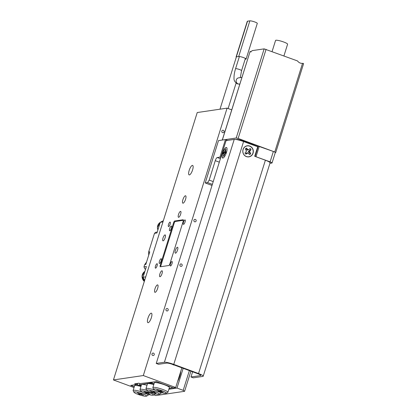 <?xml version="1.0" encoding="UTF-8"?>
<svg xmlns="http://www.w3.org/2000/svg" width="417" height="417" viewBox="0 0 417 417"><rect width="100%" height="100%" fill="white"/><g stroke="black" fill="none" stroke-linecap="round" stroke-linejoin="round"><path stroke-width="0.63" d="M147.957 318.181A5.046 1.532 110.3 0 1 151.413 313.198A5.046 1.532 110.3 0 1 151.371 317.676A5.046 1.532 110.3 0 1 147.915 322.659A5.046 1.532 110.3 0 1 147.957 318.181M189.177 170.412A5.046 1.532 110.3 0 1 192.633 165.429A5.046 1.532 110.3 0 1 192.591 169.907A5.046 1.532 110.3 0 1 189.136 174.89A5.046 1.532 110.3 0 1 189.177 170.412M169.688 228.542A2.523 0.766 110.3 0 1 171.413 226.05A2.523 0.766 110.3 0 1 171.392 228.292A2.523 0.766 110.3 0 1 169.667 230.783A2.523 0.766 110.3 0 1 169.688 228.542M159.445 261.224A2.523 0.766 110.3 0 1 161.176 258.733A2.523 0.766 110.3 0 1 161.15 260.974A2.523 0.766 110.3 0 1 159.424 263.466A2.523 0.766 110.3 0 1 159.445 261.224M153.472 353.131A1.241 1.168 81.6 0 0 151.944 354.179A1.241 1.168 81.6 0 0 153.289 355.529A1.241 1.168 81.6 0 0 153.472 353.131M167.441 308.564A1.241 1.168 81.6 0 0 165.909 309.612A1.241 1.168 81.6 0 0 167.253 310.962A1.241 1.168 81.6 0 0 167.441 308.564M181.405 263.997A1.241 1.168 81.6 0 0 179.873 265.045A1.241 1.168 81.6 0 0 181.218 266.395A1.241 1.168 81.6 0 0 181.405 263.997M195.37 219.431A1.241 1.168 81.6 0 0 193.842 220.478A1.241 1.168 81.6 0 0 195.187 221.828A1.241 1.168 81.6 0 0 195.37 219.431M223.303 130.302A1.241 1.168 81.6 0 0 221.776 131.345A1.241 1.168 81.6 0 0 223.121 132.7A1.241 1.168 81.6 0 0 223.303 130.302M172.534 364.38A2.924 2.747 81.6 0 0 174.311 365.031M165.132 237.716A3.154 0.959 -69.7 0 0 165.163 234.917A3.154 0.959 -69.7 0 0 163 238.029A3.154 0.959 -69.7 0 0 162.974 240.828A3.154 0.959 -69.7 0 0 165.132 237.716M177.543 250.059A3.154 0.959 -69.7 0 0 177.574 247.26A3.154 0.959 -69.7 0 0 175.411 250.372A3.154 0.959 -69.7 0 0 175.385 253.171A3.154 0.959 -69.7 0 0 177.543 250.059M157.642 288.413A3.941 1.199 -69.7 0 0 157.673 284.915A3.941 1.199 -69.7 0 0 154.973 288.804A3.941 1.199 -69.7 0 0 154.942 292.307A3.941 1.199 -69.7 0 0 157.642 288.413M185.57 199.279A3.941 1.199 -69.7 0 0 185.607 195.782A3.941 1.199 -69.7 0 0 182.907 199.675A3.941 1.199 -69.7 0 0 182.87 203.173A3.941 1.199 -69.7 0 0 185.57 199.279M185.059 222.026A2.366 0.719 -69.7 0 0 185.075 219.931A2.366 0.719 -69.7 0 0 183.459 222.266A2.366 0.719 -69.7 0 0 183.438 224.362A2.366 0.719 -69.7 0 0 185.059 222.026M172.023 263.622A2.366 0.719 -69.7 0 0 172.044 261.522A2.366 0.719 -69.7 0 0 170.423 263.857A2.366 0.719 -69.7 0 0 170.402 265.957A2.366 0.719 -69.7 0 0 172.023 263.622M157.089 265.822A2.366 0.719 -69.7 0 0 157.11 263.721A2.366 0.719 -69.7 0 0 155.489 266.056A2.366 0.719 -69.7 0 0 155.468 268.157A2.366 0.719 -69.7 0 0 157.089 265.822M170.126 224.226A2.366 0.719 -69.7 0 0 170.146 222.125A2.366 0.719 -69.7 0 0 168.525 224.466A2.366 0.719 -69.7 0 0 168.504 226.561A2.366 0.719 -69.7 0 0 170.126 224.226M180.65 214.176A3.154 0.959 -69.7 0 0 180.676 211.377A3.154 0.959 -69.7 0 0 178.518 214.489A3.154 0.959 -69.7 0 0 178.492 217.288A3.154 0.959 -69.7 0 0 180.65 214.176M162.031 273.599A3.154 0.959 -69.7 0 0 162.057 270.8A3.154 0.959 -69.7 0 0 159.893 273.912A3.154 0.959 -69.7 0 0 159.867 276.711A3.154 0.959 -69.7 0 0 162.031 273.599M173.644 222.574L160.237 265.358A1.574 0.48 -69.7 0 0 160.222 266.76A1.574 0.48 -69.7 0 0 160.305 266.765L168.838 265.509A1.574 0.48 -69.7 0 0 169.834 263.945L183.24 221.161A1.574 0.48 -69.7 0 0 183.256 219.764A1.574 0.48 -69.7 0 0 183.172 219.754L174.64 221.01A1.574 0.48 -69.7 0 0 173.644 222.574L174.306 222.819M181.869 367.83L175.698 387.523L173.352 387.867L156.453 381.618L140.034 383.598L138.908 383.181L134.639 383.812L136.609 384.542L130.745 385.402L134.3 386.721L131.063 385.355L136.291 384.589L137.459 384.855L137.933 383.327M136.948 383.473L136.609 384.542M175.698 387.523L143.307 375.545L113.44 379.939L197.236 112.543L227.103 108.144L143.307 375.545M134.039 387.56L113.44 379.939M231.722 109.853L227.103 108.144M160.983 266.656L161.009 266.661A1.574 0.48 110.3 0 1 160.983 266.656A1.574 0.48 110.3 0 1 160.998 265.254L174.217 223.064A1.574 0.48 110.3 0 1 175.218 221.5L183.417 220.296M177.579 381.524A9.455 2.877 -69.7 0 0 180.785 371.281M168.843 389.259L176.996 388.06L183.193 390.348L189.381 370.609M183.183 368.315L176.996 388.06M190.908 371.172L184.595 391.308L155.796 395.551L153.899 394.852M184.595 391.308L183.193 390.348M138.027 394.367A6.62 1.037 -162.6 0 0 146.456 396.15A6.62 1.037 -162.6 0 0 142.505 393.711A6.62 1.037 -162.6 0 0 133.977 392.241A6.62 1.037 -162.6 0 0 138.027 394.367M146.857 394.018A7.881 1.23 17.4 0 1 148.16 395.207A7.881 1.23 17.4 0 1 148.004 395.363L146.456 396.15M141.035 386.173L137.459 384.855M140.946 386.46A7.881 1.23 -162.6 0 0 134.608 385.741L133.117 390.494A7.881 1.23 17.4 0 1 141.634 391.876M133.977 392.241L133.153 390.708A7.881 1.23 17.4 0 1 133.117 390.494M137.407 392.887L139.606 393.888L138.637 394.034L139.591 394.388L140.56 394.242L143.49 395.139L140.925 394.19L141.895 394.044L140.941 393.69L139.966 393.836L137.407 392.887M141.066 393.742L140.925 394.19M140.727 393.726L140.56 394.242M139.784 393.768L139.591 394.388M157.756 391.464A6.62 1.037 -162.6 0 0 166.185 393.241A6.62 1.037 -162.6 0 0 162.239 390.802A6.62 1.037 -162.6 0 0 153.711 389.332A6.62 1.037 -162.6 0 0 157.756 391.464M153.711 389.332L152.888 387.805A7.881 1.23 17.4 0 1 152.851 387.586A7.881 1.23 17.4 0 1 163.037 389.551A7.881 1.23 17.4 0 1 167.889 392.303A7.881 1.23 17.4 0 1 167.738 392.46L166.185 393.241M152.851 387.586L154.342 382.832A7.881 1.23 17.4 0 1 164.527 384.797A7.881 1.23 17.4 0 1 169.38 387.549L167.889 392.303M159.341 390.984L156.776 390.036L159.701 390.927L160.67 390.786L161.629 391.141L160.66 391.282L163.219 392.23L158.366 391.125L159.393 390.812M157.204 381.899L172.414 387.523M172.987 387.732L169.083 388.498M154.035 383.812L150.798 382.452L156.026 381.68L157.188 381.946M172.925 387.93L172.398 387.57M160.8 390.833L160.66 391.282M160.456 390.818L160.295 391.339M159.518 390.859L159.325 391.48M149.385 392.694A6.62 1.037 -162.6 0 0 140.857 391.229A6.62 1.037 -162.6 0 0 144.907 393.356A6.62 1.037 -162.6 0 0 153.336 395.139A6.62 1.037 -162.6 0 0 149.385 392.694M140.857 391.229L140.034 389.697A7.881 1.23 17.4 0 1 139.997 389.483A7.881 1.23 17.4 0 1 146.831 390.343A6.62 1.037 -162.6 0 0 150.881 392.475A6.62 1.037 -162.6 0 0 159.304 394.258A6.62 1.037 -162.6 0 0 155.359 391.818A6.62 1.037 -162.6 0 0 146.831 390.348L146.007 388.816A7.881 1.23 17.4 0 1 145.971 388.602A7.881 1.23 17.4 0 1 154.488 389.984M145.971 388.602L147.462 383.849A7.881 1.23 17.4 0 1 147.941 383.598A7.881 1.23 17.4 0 1 153.795 384.568M139.997 389.483L141.488 384.729A7.881 1.23 17.4 0 1 141.968 384.479A7.881 1.23 17.4 0 1 147.024 385.235M155.979 393.299L153.414 392.35L151.486 392.136L152.46 391.996L149.896 391.047L152.82 391.944L153.79 391.798L154.749 392.152L153.779 392.298L156.031 393.132M148.775 393.033L147.806 393.174L150.005 394.18L147.441 393.231L145.512 393.017L146.487 392.877L143.922 391.928L148.775 393.033M139.825 383.52L139.408 384.855L151.392 382.837M153.831 384.453L150.501 383.223L150.74 382.457M139.408 384.855L141.233 385.532M154.759 393.695A7.881 1.23 17.4 0 1 155.035 394.195A7.881 1.23 17.4 0 1 154.884 394.352L153.336 395.139M159.706 392.126A7.881 1.23 17.4 0 1 161.009 393.314A7.881 1.23 17.4 0 1 160.858 393.471L159.304 394.258M147.946 392.725L147.806 393.174M147.608 392.71L147.441 393.231M146.664 392.757L146.471 393.372M153.581 391.829L153.414 392.35M152.638 391.876L152.445 392.491M153.92 391.844L153.779 392.298M222.892 158.059A5.603 1.704 -69.7 0 0 223.121 157.986A5.603 1.704 -69.7 0 0 226.144 153.367A5.603 1.704 -69.7 0 0 226.858 147.889A5.603 1.704 -69.7 0 0 226.202 147.493A5.603 1.704 -69.7 0 0 222.652 153.055A5.603 1.704 -69.7 0 0 222.892 158.059M249.72 146.044A5.603 5.265 81.6 0 0 243.054 149.474A5.603 5.265 81.6 0 0 246.405 156.61A5.603 5.265 81.6 0 0 253.072 153.18A5.603 5.265 81.6 0 0 249.72 146.044M203.215 376.197A7.6 1.188 -162.6 0 1 202.756 376.436L193.264 377.833L190.981 376.989L200.473 375.592A5.046 0.787 -162.6 0 0 200.78 375.436A5.046 0.787 -162.6 0 0 197.674 373.674L172.888 364.51A5.046 0.787 -162.6 0 0 166.675 363.092L158.517 364.296L156.234 363.452L226.066 140.618L234.224 139.419A7.595 1.188 -162.6 0 1 243.585 141.551L257.696 146.768L254.714 156.276L265.389 160.222A7.6 1.188 17.4 0 1 270.07 162.875L203.215 376.197A7.6 1.188 -162.6 0 0 198.539 373.549L173.753 364.38A7.595 1.188 -162.6 0 0 164.397 362.248L156.234 363.452M190.981 376.989L192.607 371.802M245.326 149.02A3.56 3.346 -98.4 0 1 246.285 148.202L246.483 149.432L247.145 150.136L249.126 149.411L248.146 149.719L246.374 148.098A3.654 3.435 81.6 0 0 245.321 149.015L246.494 151.168L244.993 153.023A3.654 3.435 81.6 0 0 245.874 154.149A3.654 3.435 81.6 0 0 245.879 154.154L247.886 152.95L249.658 154.577A3.654 3.435 81.6 0 0 250.711 153.654L249.538 151.501L251.039 149.651A3.654 3.435 81.6 0 0 250.153 148.515L249.126 149.411M250.012 148.634A3.56 3.346 -98.4 0 1 250.836 149.698L249.236 150.532L248.303 151.621L249.058 152.726L250.711 153.654M247.886 152.95L246.927 152.82L246.176 153.201L245.879 154.154M251.967 147.884A5.484 5.155 -98.4 0 1 251.336 155.588A5.484 5.155 -98.4 0 1 244.065 154.785A5.484 5.155 -98.4 0 1 244.696 147.081A5.484 5.155 -98.4 0 1 251.967 147.884M250.513 153.623A3.56 3.346 -98.4 0 1 249.575 154.462M246.176 153.201L246.906 153.258M249.236 150.532L250.012 150.547M248.303 151.621L249.538 151.501M249.058 152.726L249.851 152.549M246.483 149.432L247.234 149.203M247.145 150.136L248.146 149.719M225.816 149.828L225.441 149.505L224.601 151.824L223.637 152.398A3.654 1.11 -69.7 0 0 223.22 153.774L223.945 153.988L223.392 156.245A3.654 1.11 -69.7 0 0 223.496 156.271A3.654 1.11 -69.7 0 0 223.898 156.135L224.737 153.816L225.701 153.242A3.654 1.11 -69.7 0 0 226.118 151.866L225.399 151.652L225.946 149.395A3.654 1.11 -69.7 0 0 225.717 149.38A3.654 1.11 -69.7 0 0 225.441 149.505M223.199 157.949A5.484 1.668 110.3 0 1 223.1 157.98A5.484 1.668 110.3 0 1 222.772 153.227A5.484 1.668 110.3 0 1 226.238 147.66A5.484 1.668 110.3 0 1 226.895 147.967M223.616 153.691A3.56 1.084 110.3 0 1 223.981 152.539L223.637 152.398M223.981 152.539L225.816 153.086M225.764 153.06L224.132 152.294M225.972 152.419L224.601 151.824M225.498 151.017L225.034 150.845M223.747 156.276L223.392 156.245M224.231 155.046L223.799 154.905M224.586 154.165L223.945 153.988M224.69 153.93L223.715 153.67M226.04 152.169L225.623 151.97M212.357 184.366L207.583 182.599L209.183 180.097L215.271 160.665A3.154 0.959 110.3 0 1 217.267 157.537L219.941 157.141L225.446 139.586L218.503 140.607L205.237 182.943L212.018 185.45M207.583 182.599L205.237 182.943M269.924 163.344L271.848 163.057A3.154 0.495 -162.6 0 0 272.04 162.958A3.154 0.495 -162.6 0 0 270.101 161.859L273.359 151.46L244.127 141.201L243.971 141.691M255.814 156.683L270.101 161.859M269.809 162.401A1.877 0.292 -162.6 0 0 269.851 162.359A1.877 0.292 -162.6 0 0 268.913 161.786M255.074 156.406L258.206 146.409M236.324 139.549L235.949 139.492M236.361 139.434A6.307 0.985 17.4 0 1 244.127 141.201M273.359 151.46A3.154 0.495 17.4 0 1 275.298 152.559L272.04 162.958M225.446 139.586L227.625 140.388M256.017 156.651L259.275 146.252M209.183 180.097L213.228 181.593M220.791 157.454L219.941 157.141M264.143 48.867L252.249 50.619L250.753 51.823L250.117 51.421L222.344 140.039L236.21 137.996L264.143 48.867L297.493 60.924C298.796 62.665 300.48 63.478 302.539 63.363C303.461 63.342 303.753 63.546 303.414 63.963M272.087 51.531L275.564 40.439A6.307 0.985 17.4 0 1 275.945 40.24A6.307 0.985 17.4 0 1 282.809 41.69A6.307 0.985 17.4 0 1 287.594 44.207L283.93 55.909M266.082 49.31L238.154 138.439L274.767 151.981L302.539 63.363M238.154 138.439L236.21 137.996M303.56 63.749L275.736 152.533L275.277 152.638M275.736 152.533L274.767 151.981M250.158 51.489L250.992 52.021M222.261 140.055L250.117 51.421M145.59 269.179L144.902 268.923L145.71 268.803M148.692 255.334L148.64 251.988L149.76 251.821L148.968 254.349L145.799 264.451L144.683 264.613L143.959 266.916L144.902 268.923M144.683 264.613L146.602 261.996M162.969 221.891L160.284 222.287L163.339 220.713M160.284 222.287L156.933 232.983L154.483 233.343L155.661 232.305L157.219 232.076M148.64 251.988L154.483 233.343M143.959 266.916L146.414 266.557L143.062 277.253L144.6 280.521M143.062 277.253L145.747 276.857M236.267 57.249A4.019 0.631 17.4 0 1 236.105 56.973A4.019 0.631 17.4 0 1 236.345 56.848L238.696 56.504A4.019 0.631 17.4 0 1 243.643 57.629A4.019 0.631 17.4 0 1 246.119 59.032A4.019 0.631 17.4 0 1 245.874 59.162L245.139 59.266M236.105 56.973L247.276 21.324A4.019 0.631 17.4 0 1 247.521 21.194L249.866 20.85A4.019 0.631 17.4 0 1 254.818 21.976A4.019 0.631 17.4 0 1 257.294 23.378L246.119 59.032M160.905 265.608L160.237 265.358M175.755 221.422L174.64 221.01M200.473 375.592L200.619 375.128M198.539 373.549L265.389 160.222M164.397 362.248L234.224 139.419M173.753 364.38L243.585 141.551M219.316 162.161L215.271 160.665M217.267 157.537L220.4 158.695M144.324 281.392L142.041 276.184L144.892 271.404A5.989 5.63 81.6 0 0 144.329 281.371M239.394 56.519L235.553 68.774A3.154 0.495 17.4 0 1 239.629 69.561A3.154 0.495 17.4 0 1 241.568 70.661L240.317 77.604M235.553 68.774C234.448 72.297 233.937 75.399 234.026 78.078C233.755 80.278 234.865 82.206 237.362 83.869L239.561 84.088A3.154 2.961 -98.4 0 1 236.147 80.658A3.154 2.961 -98.4 0 1 238.644 77.854L241.902 77.374M238.696 56.504L249.866 20.85M236.345 56.848L247.521 21.194M157.881 229.96L157.397 227.406L160.258 222.381A5.989 5.63 81.6 0 0 157.433 227.395A5.989 5.63 81.6 0 0 157.897 229.908M148.16 395.207L148.389 394.466M155.035 394.195L155.16 393.794M161.009 393.314L161.243 392.574M236.085 83.129L228.125 108.524M236.392 56.842L219.988 109.191M245.41 58.401L241.568 70.661"/></g></svg>
